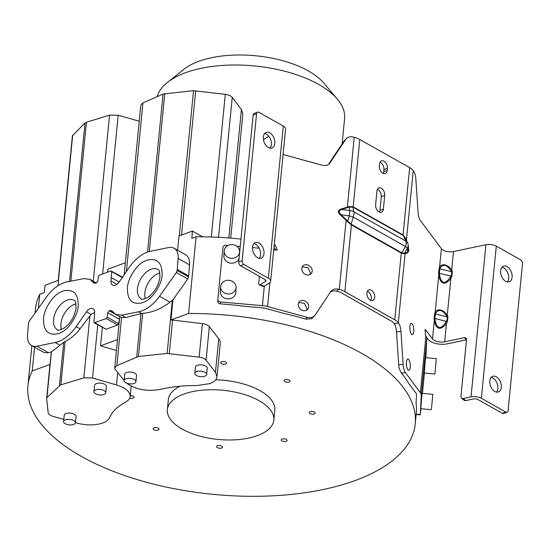 <?xml version="1.0" encoding="UTF-8"?>
<svg xmlns="http://www.w3.org/2000/svg" width="550" height="550" viewBox="0 0 550 550"><rect width="100%" height="100%" fill="white"/><g stroke="black" fill="none" stroke-linecap="round" stroke-linejoin="round"><path stroke-width="0.82" d="M230.697 238.123L242.866 113.967L241.423 109.56L232.238 97.384C230.938 95.844 228.621 94.834 225.287 94.366L193.538 90.661L163.061 94.071L147.565 252.051M75.426 422.661L77.069 423.122C86.529 425.542 95.081 425.501 102.726 422.998C106.329 421.651 108.611 419.863 109.588 417.643C112.111 411.716 117.391 406.574 125.434 402.215C128.343 400.62 129.924 398.709 130.185 396.467C130.151 391.696 125.586 387.86 116.497 384.959L92.544 377.994L83.841 377.843L60.514 384.959L46.949 397.636L46.661 398.612L48.166 412.672C48.476 414.239 50.126 415.484 53.123 416.391L63.8 419.396M105.779 392.783L106.397 386.492A5.947 2.743 -174.4 0 0 102.933 383.584A5.947 2.743 -174.4 0 0 96.394 383.598A5.947 2.743 -174.4 0 0 94.566 385.323L93.947 391.614A5.947 2.743 -174.4 0 0 97.412 394.522A5.947 2.743 -174.4 0 0 103.95 394.508A5.947 2.743 -174.4 0 0 105.779 392.783A5.947 2.743 -174.4 0 0 102.314 389.881A5.947 2.743 -174.4 0 0 95.769 389.888A5.947 2.743 -174.4 0 0 93.947 391.614M75.419 422.757L76.037 416.46A5.947 2.743 -174.4 0 0 72.573 413.559A5.947 2.743 -174.4 0 0 66.034 413.566A5.947 2.743 -174.4 0 0 64.206 415.291L63.587 421.589A5.947 2.743 -174.4 0 0 67.052 424.49A5.947 2.743 -174.4 0 0 73.59 424.483A5.947 2.743 -174.4 0 0 75.419 422.757A5.947 2.743 -174.4 0 0 71.954 419.849A5.947 2.743 -174.4 0 0 65.409 419.863A5.947 2.743 -174.4 0 0 63.587 421.589M216.989 376.784L220.275 343.262A23.595 10.897 -174.4 0 0 218.735 338.718L209.351 326.652A8.312 3.836 -174.4 0 0 202.414 323.661L172.569 320.038A5.94 2.743 -174.4 0 0 170.981 319.942L172.954 299.839L172.336 300.293L167.124 353.444L199.127 357.156C202.428 357.624 204.744 358.627 206.071 360.154L215.449 372.24L216.989 376.784C216.611 379.658 214.197 381.947 209.742 383.646L196.79 385.571C183.542 385.447 171.387 386.719 160.332 389.379C146.685 391.696 135.382 389.586 126.411 383.034M124.08 380.538L124.699 374.241A5.947 2.75 5.6 0 1 126.527 372.515A5.947 2.75 5.6 0 1 133.066 372.501A5.947 2.75 5.6 0 1 136.531 375.409L135.912 381.7A5.947 2.75 5.6 0 1 134.09 383.426A5.947 2.75 5.6 0 1 127.545 383.439A5.947 2.75 5.6 0 1 124.08 380.538A5.947 2.75 5.6 0 1 125.909 378.806A5.947 2.75 5.6 0 1 132.447 378.799A5.947 2.75 5.6 0 1 135.912 381.7M194.824 373.326L195.442 367.036A5.947 2.75 5.6 0 1 197.264 365.31A5.947 2.75 5.6 0 1 203.809 365.296A5.947 2.75 5.6 0 1 207.274 368.197L206.656 374.495A5.947 2.75 5.6 0 1 204.834 376.221A5.947 2.75 5.6 0 1 198.289 376.234A5.947 2.75 5.6 0 1 194.824 373.326A5.947 2.75 5.6 0 1 196.646 371.601A5.947 2.75 5.6 0 1 203.191 371.587A5.947 2.75 5.6 0 1 206.656 374.495M306.543 310.228L306.962 308.722L304.377 303.284L298.746 302.582M308.667 306.969A5.644 4.702 44.1 0 0 305.449 301.187A5.644 4.702 44.1 0 0 299.434 301.62A5.644 4.702 44.1 0 0 298.299 304.143A5.644 4.702 44.1 0 0 301.517 309.918A5.644 4.702 44.1 0 0 307.532 309.485A5.644 4.702 44.1 0 0 308.667 306.969M310.042 274.553L310.461 273.048L307.876 267.609L302.246 266.901M312.166 271.288A5.644 4.702 44.1 0 0 308.949 265.512A5.644 4.702 44.1 0 0 302.933 265.946A5.644 4.702 44.1 0 0 301.799 268.462A5.644 4.702 44.1 0 0 305.016 274.237A5.644 4.702 44.1 0 0 311.032 273.811A5.644 4.702 44.1 0 0 312.166 271.288M409.901 326.384A5.644 1.939 -95.4 0 1 411.311 323.366A5.644 1.939 -95.4 0 1 413.786 331.595A5.644 1.939 -95.4 0 1 412.376 334.606A5.644 1.939 -95.4 0 1 409.901 326.384M406.402 362.058A5.644 1.939 -95.4 0 1 407.818 359.04A5.644 1.939 -95.4 0 1 410.286 367.269A5.644 1.939 -95.4 0 1 408.877 370.288A5.644 1.939 -95.4 0 1 406.402 362.058M94.676 312.482L91.094 314.387L86.46 311.781L76.168 326.611A33.048 20.254 119.4 0 1 58.328 341.584A33.048 20.254 119.4 0 1 55.117 342.506L36.905 346.191A17.469 10.704 119.4 0 1 31.536 345.496A17.469 10.704 119.4 0 1 27.5 335.308L28.476 323.242L29.288 321.179L46.117 297.433A33.048 20.254 -60.6 0 1 63.662 282.865A33.048 20.254 -60.6 0 1 66.997 281.923L84.013 278.589L90.09 279.421L93.809 283.044L96.216 283.106L97.852 281.077L98.388 276.526L99.344 275.179L110.949 270.916L111.705 271.638L110.969 280.94A6.971 4.269 119.4 0 0 112.578 285.038A6.971 4.269 119.4 0 0 115.397 285.12A6.971 4.269 119.4 0 0 119.164 281.951L129.463 267.128A33.048 20.254 119.4 0 1 147.297 252.147A33.048 20.254 119.4 0 1 150.521 251.226L168.726 247.548A17.469 10.704 119.4 0 1 174.089 248.236A17.469 10.704 119.4 0 1 178.124 258.424L177.272 269.486L188.671 275.914L189.523 264.846A17.469 10.704 -60.6 0 0 185.488 254.657L174.089 248.236M370.342 300.218A5.644 3.623 69.8 0 0 372.783 300.534A5.644 3.623 69.8 0 0 374.722 297.419A5.644 3.623 69.8 0 0 371.326 290.249A5.644 3.623 69.8 0 0 368.885 289.933A5.644 3.623 69.8 0 0 366.946 293.04A5.644 3.623 69.8 0 0 370.342 300.218M370.803 300.438A5.644 3.623 69.8 0 0 371.298 298.684A5.644 3.623 69.8 0 0 367.902 291.507A5.644 3.623 69.8 0 0 367.441 291.28M491.164 377.444A8.319 5.335 -110.2 0 1 492.869 378.063A8.319 5.335 -110.2 0 1 497.881 388.637A8.319 5.335 -110.2 0 1 496.561 392.123M496.299 376.805A8.319 5.335 -110.2 0 1 501.304 387.379A8.319 5.335 -110.2 0 1 498.451 391.957A8.319 5.335 -110.2 0 1 494.856 391.497A8.319 5.335 -110.2 0 1 489.851 380.923A8.319 5.335 -110.2 0 1 492.704 376.344A8.319 5.335 -110.2 0 1 496.299 376.805M257.551 257.73A8.319 5.335 69.8 0 0 261.147 258.197A8.319 5.335 69.8 0 0 264 253.612A8.319 5.335 69.8 0 0 258.995 243.038A8.319 5.335 69.8 0 0 255.406 242.577A8.319 5.335 69.8 0 0 252.546 247.156A8.319 5.335 69.8 0 0 257.551 257.73M259.263 258.356A8.319 5.335 69.8 0 0 260.576 254.87A8.319 5.335 69.8 0 0 255.571 244.296A8.319 5.335 69.8 0 0 253.866 243.678M158.118 430.121A2.949 1.361 -174.4 0 0 159.026 429.261A2.949 1.361 -174.4 0 0 157.3 427.824A2.949 1.361 -174.4 0 0 154.055 427.831A2.949 1.361 -174.4 0 0 153.147 428.691A2.949 1.361 -174.4 0 0 154.873 430.127A2.949 1.361 -174.4 0 0 158.118 430.121M221.561 448.016A2.949 1.361 -174.4 0 0 222.468 447.164A2.949 1.361 -174.4 0 0 220.749 445.72A2.949 1.361 -174.4 0 0 217.498 445.727A2.949 1.361 -174.4 0 0 216.597 446.586A2.949 1.361 -174.4 0 0 218.316 448.023A2.949 1.361 -174.4 0 0 221.561 448.016M286.206 441.327A2.949 1.361 -174.4 0 0 287.107 440.467A2.949 1.361 -174.4 0 0 285.388 439.031A2.949 1.361 -174.4 0 0 282.143 439.038A2.949 1.361 -174.4 0 0 281.236 439.897A2.949 1.361 -174.4 0 0 282.954 441.334A2.949 1.361 -174.4 0 0 286.206 441.327M314.174 413.964A2.949 1.361 -174.4 0 0 315.081 413.105A2.949 1.361 -174.4 0 0 313.363 411.668A2.949 1.361 -174.4 0 0 310.111 411.675A2.949 1.361 -174.4 0 0 309.21 412.527A2.949 1.361 -174.4 0 0 310.929 413.971A2.949 1.361 -174.4 0 0 314.174 413.964M289.094 381.961A2.949 1.361 -174.4 0 0 290.001 381.102A2.949 1.361 -174.4 0 0 288.282 379.665A2.949 1.361 -174.4 0 0 285.031 379.672A2.949 1.361 -174.4 0 0 284.123 380.524A2.949 1.361 -174.4 0 0 285.849 381.968A2.949 1.361 -174.4 0 0 289.094 381.961M225.651 364.059A2.949 1.361 -174.4 0 0 226.552 363.206A2.949 1.361 -174.4 0 0 224.833 361.763A2.949 1.361 -174.4 0 0 221.588 361.769A2.949 1.361 -174.4 0 0 220.681 362.629A2.949 1.361 -174.4 0 0 222.399 364.066A2.949 1.361 -174.4 0 0 225.651 364.059M129.738 398.111A2.949 1.361 -174.4 0 0 133.038 398.118A2.949 1.361 -174.4 0 0 133.939 397.258A2.949 1.361 -174.4 0 0 130.267 395.594M183.776 394.109A53.494 24.702 -174.4 0 0 167.358 409.647A53.494 24.702 -174.4 0 0 198.55 435.737A53.494 24.702 -174.4 0 0 257.421 435.621A53.494 24.702 -174.4 0 0 273.831 420.083A53.494 24.702 -174.4 0 0 242.646 393.993A53.494 24.702 -174.4 0 0 183.776 394.109M179.946 386.21A53.494 24.702 -174.4 0 0 168.341 399.678L167.358 409.647M434.967 373.127L436.308 358.607L434.967 373.127M436.308 358.607L425.652 357.679L425.157 361.811L424.311 373.072L434.961 374.007M431.468 408.808L432.809 394.288L431.468 408.808M432.809 394.288L422.159 393.353L421.658 397.485L420.812 408.753L431.468 409.681M239.106 258.101A7.728 6.854 -177.2 0 1 230.938 263.196A7.728 6.854 -177.2 0 1 223.891 255.998L224.132 251.054A7.728 6.854 -177.2 0 1 224.153 250.759A7.728 6.854 -177.2 0 1 232.519 244.613A7.728 6.854 -177.2 0 1 239.566 251.811A7.728 6.854 -177.2 0 1 239.546 252.106A7.728 6.854 -177.2 0 1 231.179 258.252A7.728 6.854 -177.2 0 1 224.132 251.054M236.067 287.485L235.826 292.428A7.728 6.854 -177.2 0 1 235.806 292.724A7.728 6.854 -177.2 0 1 227.446 298.87A7.728 6.854 -177.2 0 1 220.392 291.672L220.633 286.736A7.728 6.854 -177.2 0 1 220.653 286.44A7.728 6.854 -177.2 0 1 229.02 280.294A7.728 6.854 -177.2 0 1 236.067 287.485A7.728 6.854 -177.2 0 1 236.046 287.788A7.728 6.854 -177.2 0 1 227.686 293.934A7.728 6.854 -177.2 0 1 220.633 286.736M86.46 311.781A6.971 4.269 119.4 0 1 90.228 308.612A6.971 4.269 119.4 0 1 93.046 308.694A6.971 4.269 119.4 0 1 94.655 312.792L93.919 322.101L106.074 329.244L117.679 324.981L118.635 323.634L119.632 317.921M159.809 273.013A16.94 10.381 -60.6 0 0 158.503 273.412A16.94 10.381 -60.6 0 0 145.338 298.684M75.921 303.861A16.94 10.381 -60.6 0 0 74.608 304.26A16.94 10.381 -60.6 0 0 61.449 329.532M408.753 249.425L408.079 244.551A7.129 6.291 172.2 0 1 408.079 244.551A7.129 6.291 172.2 0 1 408.134 245.231L408.107 245.857A7.129 6.291 172.2 0 1 407.179 248.49L407.722 252.409L408.815 251.013L408.753 249.404M170.981 319.942L188.554 313.479A194.59 89.849 5.6 0 1 415.236 423.885L416.281 413.229A194.59 89.849 -174.4 0 0 416.096 403.446L416.515 394.763A9.508 4.393 -174.4 0 0 415.938 393.092L409.042 383.852A194.59 89.849 -174.4 0 0 401.356 373.072L405.474 372.687L420.379 392.672A14.266 6.586 5.6 0 1 421.252 395.175L426.807 338.511A14.266 6.586 5.6 0 0 425.934 336.009L425.37 335.252L425.267 329.615L432.527 338.903L434.335 320.423L435.139 320.32C436.982 328.941 440.447 329.766 445.541 322.795L447.391 318.869L446.937 316.766L435.38 314.022L434.947 318.457L434.143 318.56L434.665 313.239L435.132 312.269L435.854 313.053C438.797 308.873 442.262 309.698 446.256 315.521L446.937 316.766L447.954 316.394L447.432 321.716L446.469 323.311L444.661 341.791L464.234 337.673A2.97 2.179 129.7 0 1 465.877 338.009A2.97 2.179 129.7 0 1 466.496 339.762L460.941 396.426A2.97 2.179 -50.3 0 0 461.56 398.186A2.97 2.179 -50.3 0 0 463.203 398.523L471.02 396.88A8.319 3.843 5.6 0 1 481.367 398.289L505.794 412.053A2.97 1.904 69.8 0 0 507.072 412.225A2.97 1.904 69.8 0 0 508.097 410.589L522.5 263.677A2.97 1.904 -110.2 0 0 520.712 259.903L496.286 246.132L481.367 398.289M438.563 273.439L438.763 275.303L439.567 275.199L439.368 273.336L450.924 276.079L451.811 273.749L451.357 271.645L439.808 268.902L439.368 273.336L438.563 273.439L439.086 268.118L439.56 267.142L440.275 267.926C443.217 263.752 446.689 264.577 450.677 270.401L451.357 271.645L452.375 271.274L451.853 276.595L450.897 278.183L447.274 315.15C443.706 309.602 437.36 308.089 435.132 312.269L438.763 275.303C439.587 279.916 441.114 282.466 443.334 282.961C444.565 284.261 449.591 280.761 450.897 278.183L449.969 277.668L450.924 276.079L451.853 276.595M347.669 207.618L341.474 209.447L338.676 211.475L340.952 214.775L351.154 224.269L353.21 217.051A7.129 4.373 -60.6 0 0 353.732 211.729L351.911 210.863L341.474 209.447L341.179 208.993C337.618 210.196 337.411 212.272 340.567 215.201L340.952 214.775L349.264 215.841A7.129 0.406 -82.7 0 0 349.532 213.51L349.594 212.877A7.129 0.406 -82.7 0 0 349.786 210.512L349.126 207.096L347.669 207.618L347.373 207.157L348.741 206.607L353.183 206.869L353.217 207.281L349.126 207.096L348.741 206.607M375.609 204.71A5.644 3.623 69.8 0 0 379.005 211.887A5.644 3.623 69.8 0 0 381.446 212.204A5.644 3.623 69.8 0 0 383.384 209.096L384.718 195.456A5.644 3.623 69.8 0 0 383.006 189.778A5.644 3.623 69.8 0 0 378.881 187.962A5.644 3.623 69.8 0 0 376.942 191.07L375.609 204.71M379.397 166.072A5.644 3.623 69.8 0 0 382.793 173.243A5.644 3.623 69.8 0 0 385.234 173.559A5.644 3.623 69.8 0 0 387.172 170.452L387.379 168.355A5.644 3.623 69.8 0 0 385.66 162.683A5.644 3.623 69.8 0 0 381.542 160.861A5.644 3.623 69.8 0 0 379.603 163.976L379.397 166.072M501.971 267.259A8.319 5.335 -110.2 0 1 503.676 267.884A8.319 5.335 -110.2 0 1 508.681 278.458A8.319 5.335 -110.2 0 1 507.368 281.937M507.1 266.626A8.319 5.335 -110.2 0 1 512.105 277.2A8.319 5.335 -110.2 0 1 509.252 281.779A8.319 5.335 -110.2 0 1 505.656 281.311A8.319 5.335 -110.2 0 1 500.651 270.738A8.319 5.335 -110.2 0 1 503.504 266.159A8.319 5.335 -110.2 0 1 507.1 266.626M268.359 147.551A8.319 5.335 69.8 0 0 271.947 148.012A8.319 5.335 69.8 0 0 274.808 143.433A8.319 5.335 69.8 0 0 269.796 132.859A8.319 5.335 69.8 0 0 266.207 132.392A8.319 5.335 69.8 0 0 263.354 136.978A8.319 5.335 69.8 0 0 268.359 147.551M270.064 148.17A8.319 5.335 69.8 0 0 271.384 144.691A8.319 5.335 69.8 0 0 266.372 134.118A8.319 5.335 69.8 0 0 264.667 133.492M342.121 143.928L344.596 118.621A94.504 43.636 -174.4 0 0 337.343 99.11A94.504 43.636 -174.4 0 0 185.494 72.731A94.504 43.636 -174.4 0 0 167.406 82.452A94.504 43.636 -174.4 0 0 157.162 96.649M337.343 99.11L323.806 83.084A77.859 35.949 -174.4 0 0 198.701 61.346A77.859 35.949 -174.4 0 0 183.796 69.355L167.406 82.452M407.701 243.162L405.934 241.154A7.129 4.373 119.4 0 1 405.412 246.476L353.21 217.051A7.129 0.371 -164.1 0 0 349.264 215.841L347.751 221.134L347.277 221.533L346.094 220.227L339.302 289.458A16.644 7.686 5.6 0 1 344.864 291.665L351.409 224.936L347.277 221.533M405.192 252.897L407.722 252.409L407.639 253.007L405.109 253.495L405.192 252.897L404.518 253.131L407.179 248.49A7.129 1.705 -150.2 0 0 405.412 246.476L401.775 252.808L404.518 253.131L404.47 253.777L401.631 253.268L401.411 252.581L401.631 253.268M167.124 353.444L138.435 356.462L116.841 365.709L121.571 317.501L125.764 317.481L141.563 313.466L138.621 311.816L121.612 315.143L115.541 314.311L111.815 310.695L109.409 310.626L114.118 313.28M172.336 300.293L169.971 302.191C161.356 308.859 152.254 312.579 142.663 313.356L141.563 313.466M121.571 317.501L115.541 314.311M124.094 380.401L115.321 369.621L114.723 367.95L116.841 365.709M58.238 280.397L72.414 135.795L85.037 122.918L86.433 122.244L70.847 281.167M102.63 273.976L118.188 115.246L109.553 115.142L86.433 122.244M58.011 285.732L58.541 280.287L45.127 285.216L44.254 292.6L39.751 294.257A194.59 89.849 -174.4 0 0 35.434 309.196L35.062 313.039M90.09 279.421L96.374 283.051M31.536 345.496L42.934 351.924A17.469 10.704 -60.6 0 0 48.297 352.612L51.294 352.007L50.078 364.402L32.23 370.961L34.561 347.201M38.369 308.364L39.751 294.257M177.602 250.216L178.998 235.991L192.411 231.062L191.847 238.329L196.075 236.775L188.554 313.479M240.969 239.085A194.59 89.849 -174.4 0 0 196.075 236.775M107.552 272.161L107.841 269.218L125.366 262.776M172.954 299.839L187.736 278.981L188.671 275.914M110.949 270.916L122.829 277.351M122.217 277.558L111.705 271.638M124.197 274.711L140.828 105.098L142.959 102.857L163.061 94.071M339.302 289.458L338.518 289.245A8.917 7.418 44.1 0 0 331.347 290.902A8.917 7.418 44.1 0 0 330.639 291.782L315.253 314.847A8.917 7.418 -135.9 0 1 314.538 315.728L312.709 317.618A8.917 7.418 -135.9 0 1 311.053 318.835L305.669 319.137A194.59 89.849 -174.4 0 0 284.151 313.452L265.753 308.44A9.508 4.393 5.6 0 0 262.295 307.828L243.554 306.192A194.59 89.849 -174.4 0 0 220.474 303.889C218.694 303.614 217.793 302.672 217.772 301.063L217.862 299.207A2.97 2.633 -177.2 0 1 217.869 299.09L222.908 247.672A2.97 2.633 -177.2 0 1 226.126 245.307L227.961 245.472M415.236 423.885A194.59 89.849 5.6 0 1 212.809 494.319A194.59 89.849 5.6 0 1 27.913 385.908A194.59 89.849 5.6 0 1 32.23 370.961M401.356 373.072L399.217 368.534A8.917 3.066 84.6 0 1 398.695 364.808L396.502 331.836A8.917 3.066 -95.4 0 0 394.171 323.538L398.612 323.118A8.917 3.066 -95.4 0 1 400.95 331.416L403.136 364.389L398.695 364.808M421.252 395.175L420.31 414.562L420.942 408.76M422.455 393.381L424.442 373.086M426.807 338.511L425.872 357.699M273.714 250.037L277.317 249.728L275.165 245.046L274.23 244.791M259.139 248.194L252.512 247.617M240.24 246.544L236.83 246.242M314.538 315.728A8.917 7.418 -135.9 0 1 307.374 317.384L267.589 306.549A14.266 6.586 -174.4 0 0 262.405 305.635L220.571 301.971A2.97 2.633 -177.2 0 1 217.862 299.207M50.078 364.402A5.94 2.743 -174.4 0 0 49.94 364.863L46.661 398.351M116.442 350.474L100.519 345.854L117.501 339.604M273.831 420.083L274.808 410.114A53.494 24.702 -174.4 0 0 215.696 379.803M405.474 372.687A8.917 3.066 -95.4 0 1 403.136 364.389M188.547 276.946L177.155 270.497L177.272 269.486M177.155 270.497L176.337 272.553L159.514 296.299A33.048 20.254 119.4 0 1 141.962 310.867A33.048 20.254 119.4 0 1 138.621 311.809M59.462 385.502L63.697 342.375L51.294 352.007M398.612 323.118L398.317 322.726A16.644 7.686 5.6 0 0 394.742 319.784L344.864 291.665M338.518 289.245L336.683 291.136L337.466 291.349A11.887 5.486 5.6 0 1 341.44 292.923L391.318 321.042A11.887 5.486 5.6 0 1 393.876 323.146L394.171 323.538M426.676 337.446L428.079 339.322A13.076 6.036 5.6 0 0 447.15 343.853L466.496 339.783M432.527 338.903A8.319 3.843 -174.4 0 0 444.661 341.791M336.683 291.136A8.917 7.418 44.1 0 0 330.529 291.954M276.052 250.374L273.996 247.184M461.56 398.186L464.049 400.249A2.97 2.179 -50.3 0 0 465.692 400.586L473.509 398.942A3.568 1.65 5.6 0 1 477.943 399.547L502.37 413.318A2.97 1.904 69.8 0 0 503.649 413.483L507.072 412.225M259.38 276.347L258.72 283.099A2.97 1.382 -68.5 0 0 259.298 284.859L263.209 286.399A2.97 1.382 -68.5 0 0 264.041 286.254L269.225 283.126A8.319 3.843 5.6 0 0 270.655 281.236L285.574 129.078A8.319 3.843 -174.4 0 0 283.284 126.067L258.864 112.296A2.97 1.904 -110.2 0 0 257.579 112.131A2.97 1.904 -110.2 0 0 256.561 113.767L242.151 260.679L238.728 261.938L253.137 115.026A2.97 1.904 -110.2 0 1 254.155 113.389L257.579 112.131M283.284 126.067L268.366 278.218A8.319 3.843 5.6 0 1 270.655 281.236M268.366 278.218L243.946 264.454A2.97 1.904 -110.2 0 1 242.151 260.679M259.298 284.859A2.97 1.382 -68.5 0 0 260.129 284.714L265.306 281.579A3.568 1.65 5.6 0 0 265.925 280.768A3.568 1.65 5.6 0 0 264.942 279.476L240.522 265.712A2.97 1.904 -110.2 0 1 238.728 261.938M117.679 324.981L106.281 318.553L94.194 322.809L106.074 329.244M100.519 345.854L102.328 327.394M63.697 342.375L65.099 341.474C70.703 338.724 75.687 334.496 80.066 328.797L91.094 314.387M106.281 318.553L107.236 317.206L118.635 323.634M115.376 314.215L109.168 310.716L107.772 312.661L107.236 317.206M408.079 244.53A7.129 7.129 0 0 0 407.536 242.633L405.501 238.061L403.466 235.599L406.092 239.381M435.139 320.32L434.947 318.457L447.432 321.716M383.254 173.47A5.644 3.623 69.8 0 0 383.749 171.71L383.955 169.613A5.644 3.623 69.8 0 0 380.091 162.216M379.466 212.114A5.644 3.623 69.8 0 0 379.961 210.354L381.294 196.714A5.644 3.623 69.8 0 0 377.438 189.317M441.375 248.662A8.319 3.843 -174.4 0 0 453.509 251.542L451.694 270.029C448.126 264.481 441.788 262.969 439.56 267.142L441.375 248.662L420.393 220.529A8.917 3.066 -95.4 0 1 418.055 212.231L415.869 179.259A8.917 3.066 84.6 0 0 413.531 170.961L413.236 170.569A16.644 7.686 -174.4 0 0 409.661 167.626L403.061 234.988L405.934 241.154L353.732 211.729L352.825 206.656M346.479 219.801L346.094 220.227L340.567 215.201M351.051 224.758L351.154 224.269L351.532 224.462L401.411 252.581M439.567 275.199C441.402 283.821 444.874 284.646 449.969 277.668M434.143 318.56L434.335 320.423C435.16 325.036 436.686 327.587 438.914 328.082C440.138 329.381 445.163 325.882 446.469 323.311L445.541 322.795M398.317 322.726L405.109 253.495L404.47 253.777M409.661 167.626L359.783 139.507L353.183 206.869L403.404 235.166M268.84 136.317L263.436 139.59M453.509 251.542L485.939 244.722A8.319 3.843 5.6 0 1 496.286 246.132M359.783 139.507A16.644 7.686 -174.4 0 0 354.221 137.301L353.437 137.088A8.917 7.418 -135.9 0 0 346.266 138.744A8.917 7.418 -135.9 0 0 345.558 139.624L330.172 162.69L328.604 164.306M440.275 267.926L439.808 268.902L439.086 268.118M435.854 313.053L435.38 314.022L434.665 313.239M408.547 247.94L407.639 253.007M328.446 164.416L343.722 141.515A8.917 7.418 -135.9 0 1 344.438 140.635L346.266 138.744M283.078 154.543L322.293 165.234A8.917 7.418 44.1 0 0 329.464 163.57A8.917 7.418 44.1 0 0 330.172 162.69M118.188 115.252L139.246 121.206M202.599 236.803L192.411 231.062M228.827 237.978L241.423 109.56M162.092 275.069C161.679 284.694 152.762 298.334 144.87 301.723L142.677 302.692C132.303 305.154 127.215 300.197 127.428 287.815C127.841 278.19 136.757 264.55 144.65 261.161L146.843 260.191C157.218 257.73 162.305 262.687 162.092 275.069M141.35 298.966A16.94 10.381 119.4 0 1 137.472 288.695A16.94 10.381 119.4 0 1 151.133 269.259A16.94 10.381 119.4 0 1 157.988 269.452C159.149 269.356 159.789 271.92 159.906 277.138C158.62 285.484 154.729 292.139 148.239 297.117C143.509 299.358 141.213 299.977 141.35 298.966M78.203 305.917C77.791 315.542 68.874 329.182 60.974 332.571L58.781 333.541C48.407 336.002 43.326 331.045 43.532 318.663C43.945 309.038 52.862 295.405 60.754 292.009L62.948 291.039C73.329 288.578 78.409 293.542 78.203 305.917M57.461 329.814A16.94 10.381 119.4 0 1 53.577 319.543A16.94 10.381 119.4 0 1 67.244 300.107A16.94 10.381 119.4 0 1 74.092 300.307C75.254 300.204 75.9 302.768 76.017 307.986C74.724 316.332 70.84 322.988 64.35 327.965C59.613 330.206 57.317 330.825 57.461 329.814M136.737 356.943L140.986 313.582M142.663 313.356L138.435 356.462M94.909 283.339L92.984 282.253M92.833 282.026L95.157 283.339M85.037 122.918L69.492 281.435M93.252 281.394L109.553 115.142M58.458 280.314L72.696 135.101M111.244 277.585L119.116 282.019M110.969 280.94L116.916 284.295M126.417 271.507L142.959 102.857M420.31 414.562L416.192 414.205M305.669 319.137L307.374 317.384M220.474 303.889L220.571 301.971M179.3 235.881L193.538 90.661M164.78 93.589L149.297 251.515M178.124 258.424L189.523 264.846M176.337 272.553L187.736 278.981M159.514 296.299L169.971 302.191M51.439 351.814L46.949 397.636M59.922 345.221L55.117 342.506M36.905 346.191L48.297 352.612M400.95 331.416L396.502 331.836M425.886 330.007L424.751 330.11M464.234 337.673L466.51 339.556M275.165 245.046L274.093 246.153M425.934 336.009L420.379 392.672M262.405 305.635L264.323 286.089M267.589 306.549L269.94 282.583M465.692 400.586L463.203 398.523M505.794 412.053L502.37 413.318M243.946 264.454L240.522 265.712M260.129 284.714L264.041 286.254M97.762 324.816L92.544 377.994M117.714 372.556L116.497 384.959M89.925 315.796L83.841 377.843M65.099 341.474L60.851 384.849M80.066 328.797L76.168 326.611M125.764 317.481L121.612 315.143M107.772 312.661L119.171 319.082M403.095 235.4L353.217 207.281M253.137 115.026L256.561 113.767M447.954 316.394L447.274 315.15L446.256 315.521M452.375 271.274L451.694 270.029L450.677 270.401M387.379 168.355L383.955 169.613M383.749 171.71L387.172 170.452M384.718 195.456L381.294 196.714M379.961 210.354L383.384 209.096M351.532 224.462L351.409 224.936L401.287 253.055L394.742 319.784M265.306 281.579L265.478 279.861M485.939 244.722L471.02 396.88M354.221 137.301L347.373 207.157L341.179 208.993M413.236 170.569L406.416 240.116M343.722 141.515L345.558 139.624M218.735 338.718L215.449 372.24M209.351 326.652L206.071 360.154M202.414 323.661L199.127 357.156M172.569 320.038L169.283 353.526M195.683 90.743L181.534 235.063M211.296 237.009L225.287 94.366M218.522 237.318L232.238 97.384M119.749 316.683L114.723 367.95M31.859 345.682L27.913 385.908M420.303 414.899L416.151 414.535M239.415 254.966L239.566 251.811M131.189 386.224L130.185 396.461"/></g></svg>
